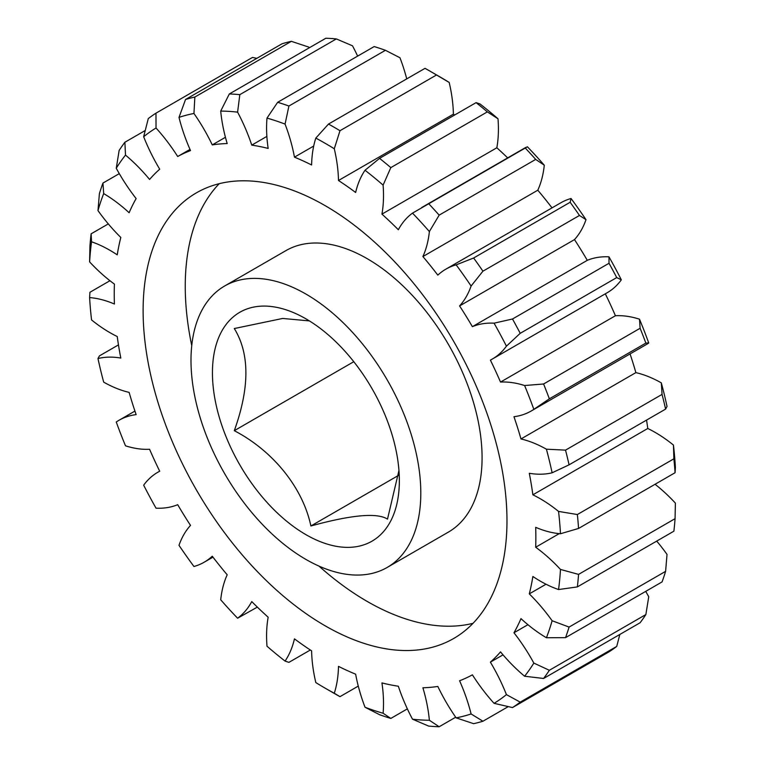 <?xml version="1.0" encoding="UTF-8"?>
<svg xmlns="http://www.w3.org/2000/svg" width="765" height="765" viewBox="0 0 765 765"><rect width="100%" height="100%" fill="white"/><g stroke="black" fill="none" stroke-linecap="round" stroke-linejoin="round"><path stroke-width="1.15" d="M309.404 320.908L282.677 318.45L234.3 328.539C249.744 353.65 249.744 387.692 234.3 430.676C272.914 450.824 302.73 487.439 310.896 525.976C351.661 514.797 377.193 512.512 387.501 519.129L398.957 470.485M305.895 318.814A132.163 76.309 -120 0 0 212.441 372.775A132.163 76.309 -120 0 0 305.895 534.639A132.163 76.309 -120 0 0 399.349 480.678A132.163 76.309 -120 0 0 305.895 318.814M325.049 205.594A257.289 148.544 -120 0 0 196.404 192.847A257.289 148.544 -120 0 0 156.968 399.024A257.289 148.544 -120 0 0 325.049 625.751A257.289 148.544 -120 0 0 453.693 638.488A257.289 148.544 -120 0 0 493.129 432.321A257.289 148.544 -120 0 0 325.049 205.594M219.211 183.696A257.289 148.544 -120 0 0 191.747 345.684M318.995 566.11A257.289 148.544 -120 0 0 367.181 601.424A257.289 148.544 -120 0 0 473.019 623.322M305.895 559.406A162.496 93.818 -120 0 0 387.147 567.458A162.496 93.818 -120 0 0 412.058 437.245A162.496 93.818 -120 0 0 305.895 294.047A162.496 93.818 -120 0 0 224.652 285.995A162.496 93.818 -120 0 0 199.742 416.208A162.496 93.818 -120 0 0 305.895 559.406M387.147 567.458L448.424 532.077A162.496 93.818 -120 0 0 473.334 401.864A162.496 93.818 -120 0 0 367.181 258.666A162.496 93.818 -120 0 0 285.928 250.614L224.652 285.995M108.295 223.906L91.121 233.813L91.551 241.797A130.002 75.056 60 0 1 109.797 250.212A130.002 75.056 60 0 1 117.227 254.85A298.13 172.125 60 0 1 120.813 237.446A130.002 75.056 60 0 1 97.977 210.595L99.393 193.65A346.66 200.143 60 0 1 102.95 183.065L103.686 193.602A130.002 75.056 60 0 1 129.122 212.718A298.13 172.125 60 0 1 136.132 198.575A130.002 75.056 60 0 1 116.261 168.252L119.139 150.437A346.66 200.143 60 0 1 124.886 142.252L125.498 155.104A130.002 75.056 60 0 1 149.577 179.45A298.13 172.125 60 0 1 159.713 169.199A130.002 75.056 60 0 1 143.667 136.725L148.276 118.585A346.66 200.143 60 0 1 155.974 113.163L156.031 128.004A130.002 75.056 60 0 1 177.7 156.509L189.997 149.414M102.95 183.065L119.292 173.636M546.411 449.198L565.526 450.136L662.05 394.405L661.314 382.863A130.002 75.056 -120 0 0 635.878 372.622L520.975 438.957A130.002 75.056 60 0 1 546.411 449.198A333.664 192.646 -120 0 1 552.12 472.789A130.002 75.056 60 0 1 529.284 473.277A298.13 172.125 60 0 1 532.87 494.821A130.002 75.056 60 0 1 540.3 498.77A130.002 75.056 60 0 1 558.546 511.412L577.355 514.539L673.879 458.818L673.449 445.067A130.002 75.056 -120 0 0 655.203 432.426A130.002 75.056 -120 0 0 647.773 428.486A298.13 172.125 -120 0 0 646.54 420.109M532.87 494.821L647.773 428.486M177.7 156.509A298.13 172.125 60 0 1 190.514 150.59A130.002 75.056 60 0 1 179 117.38L185.541 99.488A346.66 200.143 60 0 1 194.855 97.05L193.947 113.469A130.002 75.056 60 0 1 212.268 144.901A298.13 172.125 60 0 1 227.195 143.562A130.002 75.056 60 0 1 220.712 111.078L229.309 93.971A346.66 200.143 60 0 1 239.818 94.64L237.599 112.149A130.002 75.056 60 0 1 251.761 145.12A298.13 172.125 60 0 1 268.161 148.429A130.002 75.056 60 0 1 266.995 118.087L277.666 102.29A346.66 200.143 60 0 1 288.912 106.029L285.068 124.093A130.002 75.056 60 0 1 294.458 157.16A298.13 172.125 60 0 1 311.604 164.982A130.002 75.056 60 0 1 315.811 138.111L328.491 124.064A346.66 200.143 60 0 1 334.238 127.315A346.66 200.143 60 0 1 339.995 130.71L334.286 148.773A130.002 75.056 60 0 1 338.493 180.502L453.396 114.167A130.002 75.056 -120 0 0 449.189 82.438L436.509 74.989L339.995 130.71M436.509 74.989A346.66 200.143 -120 0 0 430.762 71.585A346.66 200.143 -120 0 0 425.005 68.343L328.491 124.064M353.784 361.702L234.3 430.676M398.441 475.438L310.896 525.976M559.225 533.645L535.682 547.233A130.002 75.056 60 0 1 560.477 569.437L578.56 574.391L675.074 518.67L675.38 503.102A130.002 75.056 -120 0 0 655.06 484.274M578.56 574.391A346.66 200.143 60 0 1 577.355 586.908L558.546 589.547A130.002 75.056 60 0 1 532.87 576.485A298.13 172.125 60 0 1 529.284 593.889A130.002 75.056 60 0 1 552.12 620.74L569.084 627.071L665.607 571.35L667.023 554.405A130.002 75.056 -120 0 0 656.705 541.094M675.074 518.67A346.66 200.143 -120 0 1 673.879 531.187L577.355 586.908M577.355 514.539A346.66 200.143 60 0 1 578.56 528.443L560.477 533.75A130.002 75.056 60 0 1 535.682 527.324A298.13 172.125 60 0 1 535.682 547.233M673.449 445.067A333.664 192.646 60 0 1 675.38 467.405L675.074 472.722L578.56 528.443M675.074 472.722A346.66 200.143 -120 0 0 673.879 458.818M565.526 450.136A346.66 200.143 60 0 1 569.084 464.824L552.12 472.789M661.314 382.863A333.664 192.646 60 0 1 667.023 406.454L665.607 409.093L569.084 464.824M665.607 409.093A346.66 200.143 -120 0 0 662.05 394.405M543.59 383.992L640.114 328.271L639.502 319.187A130.002 75.056 -120 0 0 615.423 315.735L500.52 382.07A130.002 75.056 60 0 1 524.599 385.522L543.59 383.992A346.66 200.143 60 0 1 549.346 398.823L533.836 409.342A130.002 75.056 60 0 1 531.12 411.044A130.002 75.056 60 0 1 513.965 416.715A298.13 172.125 60 0 1 520.975 438.957M531.12 411.044L646.023 344.709A130.002 75.056 -120 0 0 648.739 342.997L645.861 343.093L549.346 398.823M645.861 343.093A346.66 200.143 -120 0 0 640.114 328.271M512.502 319.005L609.026 263.275L608.969 256.83A130.002 75.056 -120 0 0 587.3 260.32L472.397 326.655A130.002 75.056 60 0 1 494.066 323.165L512.502 319.005A346.66 200.143 60 0 1 520.21 333.32L506.43 346.163A130.002 75.056 60 0 1 492.268 359.081A130.002 75.056 60 0 1 490.384 360.114A298.13 172.125 60 0 1 500.52 382.07M492.268 359.081L607.171 292.746A130.002 75.056 -120 0 0 621.333 279.827L616.724 277.59L520.21 333.32M616.724 277.59A346.66 200.143 -120 0 0 609.026 263.275M473.631 258.006L570.145 202.276L571.053 198.508A130.002 75.056 -120 0 0 560.802 202.802L445.899 269.137A130.002 75.056 60 0 1 456.15 264.853L473.631 258.006A346.66 200.143 60 0 1 482.935 271.183L471.097 286.024A130.002 75.056 60 0 1 459.583 305.933L574.486 239.598A130.002 75.056 -120 0 0 586 219.689L579.459 215.462L482.935 271.183M579.459 215.462A346.66 200.143 -120 0 0 570.145 202.276M338.493 180.502A298.13 172.125 60 0 1 355.639 192.484A130.002 75.056 60 0 1 365.029 170.251L379.564 158.355A346.66 200.143 60 0 1 390.819 167.621L383.102 185.13A130.002 75.056 60 0 1 381.936 214.124A298.13 172.125 60 0 1 398.336 229.739A130.002 75.056 60 0 1 412.498 213.129L527.401 146.784A333.664 192.646 60 0 1 544.288 165.211L535.691 159.416L439.167 215.137L429.375 231.556A130.002 75.056 60 0 1 422.902 256.552L537.805 190.208A130.002 75.056 -120 0 0 544.288 165.211M428.658 203.662A346.66 200.143 60 0 1 439.167 215.137M535.691 159.416A346.66 200.143 -120 0 0 525.182 147.941M379.564 158.355L476.088 102.634L479.932 103.916A333.664 192.646 60 0 1 498.005 118.785L487.334 111.891L390.819 167.621M487.334 111.891A346.66 200.143 -120 0 0 476.088 102.634M430.762 71.585L439.952 76.892A333.664 192.646 60 0 1 449.189 82.438M277.666 102.29L374.181 46.569A346.66 200.143 -120 0 1 385.436 50.299L288.912 106.029M229.309 93.971L325.833 38.25A346.66 200.143 -120 0 1 336.342 38.919L239.818 94.64M185.541 99.488L282.065 43.768A346.66 200.143 -120 0 1 291.369 41.329L194.855 97.05M256.791 58.35L252.498 57.432L155.974 113.163M145.159 130.547L124.886 142.252M109.94 280.726L89.926 292.278L89.62 297.595A130.002 75.056 60 0 1 114.415 304.021A298.13 172.125 60 0 1 114.415 284.102A130.002 75.056 60 0 1 89.62 261.898L89.926 246.33A346.66 200.143 60 0 1 91.121 233.813M118.46 344.891L99.393 355.907L97.977 358.546A130.002 75.056 60 0 1 120.813 358.058A298.13 172.125 60 0 1 117.227 336.514A130.002 75.056 60 0 1 91.551 319.933A333.664 192.646 -120 0 1 89.62 297.595M456.15 717.866A333.664 192.646 -120 0 0 471.097 713.955L482.935 721.232A346.66 200.143 60 0 1 473.631 723.671L456.15 717.866A130.002 75.056 60 0 1 437.829 686.444A298.13 172.125 60 0 1 422.902 687.773A130.002 75.056 60 0 1 429.375 720.257L439.167 726.75A346.66 200.143 60 0 1 428.658 726.081L412.498 719.186A130.002 75.056 60 0 1 398.336 686.224A298.13 172.125 60 0 1 381.936 682.906A130.002 75.056 60 0 1 383.102 713.248L390.819 718.431A346.66 200.143 60 0 1 379.564 714.701L365.029 707.252A130.002 75.056 60 0 1 355.639 674.175A298.13 172.125 60 0 1 338.493 666.363A130.002 75.056 60 0 1 334.286 693.233A333.664 192.646 -120 0 1 325.049 688.108A333.664 192.646 -120 0 1 315.811 682.562A130.002 75.056 60 0 1 311.604 650.833A298.13 172.125 60 0 1 294.458 638.852A130.002 75.056 60 0 1 285.068 661.084L288.912 662.366L310.332 650.001M334.286 693.233L339.995 696.657L358.269 686.1M339.995 696.657A346.66 200.143 60 0 1 334.238 693.415L325.049 688.108M390.819 718.431L407.363 708.878M439.167 726.75L455.691 717.216M503.026 654.85L490.384 662.146A130.002 75.056 60 0 1 506.43 694.62L520.21 702.136L616.724 646.415L619.841 634.453M520.21 702.136A346.66 200.143 60 0 1 512.502 707.568L494.066 703.331A130.002 75.056 60 0 1 472.397 674.826A298.13 172.125 60 0 1 459.583 680.754A130.002 75.056 60 0 1 471.097 713.955M616.724 646.415A346.66 200.143 -120 0 1 609.026 651.837L512.502 707.568M527.936 624.699L513.965 632.76A130.002 75.056 60 0 1 533.836 663.083L549.346 670.283L645.861 614.563L648.739 596.748A130.002 75.056 -120 0 0 645.708 591.364M549.346 670.283A346.66 200.143 60 0 1 543.59 678.469L524.599 676.231A130.002 75.056 60 0 1 500.52 651.885A298.13 172.125 60 0 1 490.384 662.146M645.861 614.563A346.66 200.143 -120 0 1 640.114 622.748L543.59 678.469M569.084 627.071A346.66 200.143 60 0 1 565.526 637.656L546.411 637.742A130.002 75.056 60 0 1 520.975 618.617A298.13 172.125 60 0 1 513.965 632.76M665.607 571.35A346.66 200.143 -120 0 1 662.05 581.935L565.526 637.656M422.902 256.552A298.13 172.125 60 0 1 437.829 275.132A130.002 75.056 60 0 1 445.899 269.137M381.936 214.124L496.839 147.779A130.002 75.056 -120 0 0 498.005 118.785M294.458 157.16L313.698 146.048M406.731 78.9A130.002 75.056 -120 0 0 399.971 57.748L385.436 50.299M251.761 145.12L266.861 136.399M357.637 56.122A130.002 75.056 -120 0 0 352.502 45.814L336.342 38.919M212.268 144.901L225.436 137.289M309.309 47.784A130.002 75.056 -120 0 0 308.85 47.134L291.369 41.329M285.068 661.084A333.664 192.646 -120 0 1 266.995 646.215A130.002 75.056 60 0 1 268.161 617.221A298.13 172.125 60 0 1 251.761 601.596A130.002 75.056 60 0 1 237.599 618.216A333.664 192.646 -120 0 1 220.712 599.789A130.002 75.056 60 0 1 227.195 574.792A298.13 172.125 60 0 1 212.268 556.212A130.002 75.056 60 0 1 204.198 562.198A130.002 75.056 60 0 1 193.947 566.492A333.664 192.646 -120 0 1 179 545.311A130.002 75.056 60 0 1 190.514 525.402A298.13 172.125 60 0 1 177.7 504.68A130.002 75.056 60 0 1 156.031 508.17A333.664 192.646 -120 0 1 143.667 485.173A130.002 75.056 60 0 1 157.829 472.254A130.002 75.056 60 0 1 159.713 471.23A298.13 172.125 60 0 1 149.577 449.265A130.002 75.056 60 0 1 125.498 445.813A333.664 192.646 -120 0 1 116.261 422.003A130.002 75.056 60 0 1 118.977 420.291A130.002 75.056 60 0 1 136.132 414.62A298.13 172.125 60 0 1 129.122 392.378A130.002 75.056 60 0 1 103.686 382.137A333.664 192.646 -120 0 1 97.977 358.546M237.599 618.216L257.336 607.104M546.028 584.221L529.284 593.889M365.029 707.252A333.664 192.646 -120 0 0 383.102 713.248M412.498 719.186A333.664 192.646 -120 0 0 429.375 720.257M494.066 703.331A333.664 192.646 -120 0 0 506.43 694.62M524.599 676.231A333.664 192.646 -120 0 0 533.836 663.083M546.411 637.742A333.664 192.646 -120 0 0 552.12 620.74M558.546 589.547A333.664 192.646 -120 0 0 560.477 569.437M560.477 533.75A333.664 192.646 -120 0 0 558.546 511.412M533.836 409.342A333.664 192.646 -120 0 0 524.599 385.522M506.43 346.163A333.664 192.646 -120 0 0 494.066 323.165M459.583 305.933A298.13 172.125 60 0 1 472.397 326.655M471.097 286.024A333.664 192.646 -120 0 0 456.15 264.853M429.375 231.556A333.664 192.646 -120 0 0 412.498 213.129M383.102 185.13A333.664 192.646 -120 0 0 365.029 170.251M334.286 148.773A333.664 192.646 -120 0 0 315.811 138.111M285.068 124.093A333.664 192.646 -120 0 0 266.995 118.087M237.599 112.149A333.664 192.646 -120 0 0 220.712 111.078M193.947 113.469A333.664 192.646 -120 0 0 179 117.38M156.031 128.004A333.664 192.646 -120 0 0 143.667 136.725M125.498 155.104A333.664 192.646 -120 0 0 116.261 168.252M103.686 193.602A333.664 192.646 -120 0 0 97.977 210.595M91.551 241.797A333.664 192.646 -120 0 0 89.62 261.898M454.668 114.999A298.13 172.125 -120 0 0 453.396 114.167M507.664 157.896A298.13 172.125 -120 0 0 496.839 147.779M552.024 207.87A298.13 172.125 -120 0 0 537.805 190.208M571.053 198.508A333.664 192.646 60 0 1 586 219.689M587.3 260.32A298.13 172.125 -120 0 0 574.486 239.598M608.969 256.83A333.664 192.646 60 0 1 621.333 279.827M615.423 315.735A298.13 172.125 -120 0 0 605.316 293.817M639.502 319.187A333.664 192.646 60 0 1 648.739 342.997M635.878 372.622A298.13 172.125 -120 0 0 630.073 353.918M482.935 721.232L508.209 706.65M421.716 207.516L525.985 147.31M118.977 420.291L134.927 411.082M157.829 472.254L159.684 471.183M204.198 562.198L212.976 557.13"/></g></svg>
